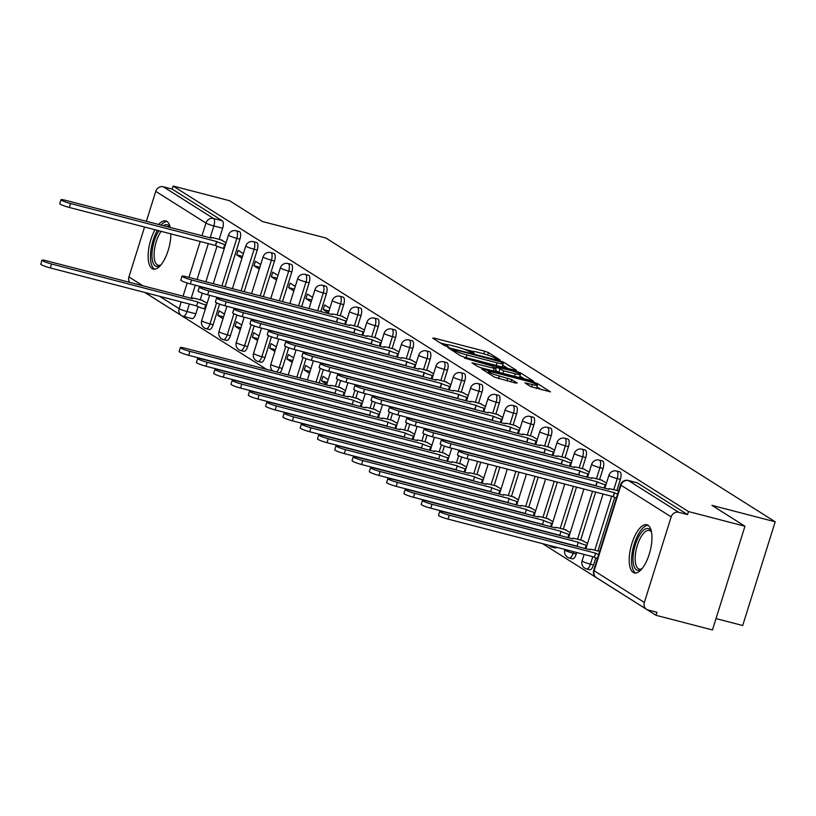 <?xml version="1.0" encoding="UTF-8"?>
<svg xmlns="http://www.w3.org/2000/svg" width="816" height="816" viewBox="0 0 816 816"><rect width="100%" height="100%" fill="white"/><g stroke="black" fill="none" stroke-linecap="round" stroke-linejoin="round"><path stroke-width="1.22" d="M498.811 359.876L500.004 359.897L488.437 352.594L484.571 351.186L434.438 338.171L432.735 338.14L444.302 345.433L448.341 346.596L446.699 345.505A10.016 1.153 17.4 0 1 446.046 344.821A10.016 1.153 17.4 0 1 452.135 345.617L456.307 346.698A10.016 1.153 17.4 0 1 468.7 351.217L472.913 353.144L474.239 353.318L472.607 352.226A10.016 1.153 17.4 0 1 471.954 351.543A10.016 1.153 17.4 0 1 478.033 352.339L482.215 353.43A10.016 1.153 17.4 0 1 494.608 357.938L498.811 359.876M170.289 227.531A24.888 9.823 -75.4 0 0 166.913 221.411A24.888 9.823 -75.4 0 0 165.77 220.922A24.888 9.823 -75.4 0 0 158.6 224.492M155.009 229.714A24.888 9.823 -75.4 0 0 152.123 268.597A24.888 9.823 -75.4 0 0 153.265 269.096A24.888 9.823 -75.4 0 0 164.914 258.611A24.888 9.823 -75.4 0 0 170.891 233.835M647.975 525.229A24.888 9.823 -75.4 0 0 646.833 524.739A24.888 9.823 -75.4 0 0 631.492 544.853A24.888 9.823 -75.4 0 0 633.185 572.414A24.888 9.823 -75.4 0 0 634.328 572.914A24.888 9.823 -75.4 0 0 649.669 552.789A24.888 9.823 -75.4 0 0 647.975 525.229M530.655 386.56L550.494 391.874L537.458 383.551L533.582 382.143L481.552 368.873L494.588 377.196L515.457 383.02L517.15 383.051L511.652 379.583L499.361 375.992A8.374 0.959 17.4 0 1 488.458 371.647A8.374 0.959 17.4 0 1 493.537 372.31L526.544 380.878A8.374 0.959 17.4 0 1 537.448 385.223A8.374 0.959 17.4 0 1 532.358 384.56L524.963 382.877L530.655 386.56M173.063 186.048L229.531 200.705L262.558 221.564L325.839 237.997L775.2 521.791L711.919 505.359L744.957 526.228L688.49 511.561L173.063 186.048L172.115 189.067L163.312 186.782L213.527 218.494A6.385 2.519 104.6 0 1 213.853 225.95L210.11 237.864M514.763 370.25L516.457 370.291L503.615 362.182L499.749 360.774L447.709 347.504L460.754 355.827L464.63 357.235L514.763 370.25M520.537 372.871L533.582 381.184L481.542 367.924L477.676 366.517L471.974 362.834L494.21 368.363L496.108 368.608L492.262 366.088L464.365 358.051L516.661 371.453L520.537 372.871L520.139 374.136M744.957 526.228L712.45 629.952L655.982 615.295L542.518 543.64M144.809 292.465L266.618 369.393M283.142 379.828L283.907 380.317M300.441 390.752L301.196 391.231M317.73 401.676L318.495 402.155M335.019 412.59L335.784 413.08M352.308 423.514L353.073 423.994M369.607 434.438L370.372 434.918M386.896 445.352L387.661 445.842M404.185 456.277L404.95 456.756M421.474 467.201L422.239 467.68M438.773 478.115L439.538 478.604M456.062 489.039L456.827 489.518M473.351 499.963L474.116 500.443M490.651 510.877L491.405 511.357M507.94 521.801L508.705 522.281M525.229 532.726L525.994 533.205M716.009 618.589L742.693 625.515L775.2 521.791M688.49 511.561L687.541 514.59L678.739 512.305A6.385 5.814 122.3 0 0 671.17 516.885L644.354 602.463A6.385 5.814 122.3 0 0 646.619 609.338A6.385 5.814 122.3 0 0 648.128 609.991L656.931 612.275L655.982 615.295M172.115 189.067L222.329 220.779A6.385 2.519 104.6 0 1 222.646 228.235L219.167 239.333M217.015 246.208L205.867 281.785M202.297 293.158L200.216 299.819M198.064 306.694L195.83 313.813L187.027 311.528A6.385 2.519 104.6 0 1 183.212 316.312A6.385 2.519 104.6 0 1 182.917 316.18A6.385 5.814 122.3 0 1 181.407 315.527A6.385 6.385 0 0 0 183.212 316.312L192.005 318.597A6.385 2.519 -75.4 0 0 195.83 313.813M129.693 282.397A6.385 5.814 -57.7 0 1 128.928 276.95L144.575 227.001M146.36 221.32L155.744 191.362A6.385 5.814 -57.7 0 1 163.312 186.782M243.392 253.654L238.16 250.339L236.732 254.878L242.536 256.387M224.441 314.129L219.198 310.825L217.78 315.364L223.574 316.873M260.681 264.568L255.449 261.263L254.031 265.802L259.825 267.301M241.73 325.054L236.497 321.749L235.069 326.288L240.873 327.787M277.97 275.492L272.738 272.187L271.32 276.726L277.114 278.225M259.019 335.978L253.786 332.673L252.368 337.202L258.162 338.711M295.27 286.406L290.027 283.101L288.609 287.64L294.413 289.15M276.308 346.892L271.075 343.587L269.657 348.126L275.451 349.636M312.559 297.33L307.326 294.025L305.898 298.564L311.702 300.064M293.607 357.816L288.364 354.511L286.946 359.05L292.75 360.55M329.848 308.254L324.615 304.949L323.197 309.478L328.991 310.988M310.896 368.74L305.663 365.435L304.235 369.964L310.039 371.474M347.137 319.168L341.802 316.19M328.185 379.654L322.952 376.349L321.535 380.888L327.328 382.398M364.436 330.092L359.101 327.114M345.474 390.578L340.139 387.59M381.725 341.017L376.39 338.028M362.773 401.503L357.439 398.514M399.014 351.931L393.679 348.952M380.062 412.417L374.728 409.438M416.303 362.855L410.968 359.866M397.351 423.341L392.017 420.352M433.602 373.779L428.267 370.79M414.64 434.265L409.306 431.276M450.891 384.693L445.556 381.715M431.939 445.179L426.605 442.201M468.18 395.617L462.845 392.629M449.228 456.103L443.894 453.115M485.479 406.541L480.145 403.553M466.517 467.027L461.183 464.039M502.768 417.455L497.434 414.477M483.817 477.941L478.472 474.963M520.057 428.38L514.723 425.391M501.106 488.866L495.771 485.877M537.346 439.304L532.012 436.315M518.395 499.78L513.06 496.801M554.645 450.218L549.311 447.239M535.684 510.704L530.349 507.725M571.934 461.142L566.6 458.153M552.983 521.628L547.648 518.639M589.223 472.066L583.889 469.078M570.272 532.542L564.937 529.564M606.512 482.98L601.178 480.002M587.561 543.466L582.226 540.478M620.354 479.4L617.233 478.594A6.385 2.519 104.6 0 0 616.621 471.016L619.742 471.832A6.385 2.519 -75.4 0 1 620.354 479.4L616.876 490.508M614.723 497.383L597.924 550.994M595.772 557.858L593.538 564.988L590.417 564.182A6.385 2.519 104.6 0 1 586.592 568.956A6.385 2.519 104.6 0 1 586.296 568.834M603.065 468.486L599.944 467.67A6.385 2.519 104.6 0 0 599.332 460.102L602.453 460.907A6.385 2.519 -75.4 0 1 603.065 468.486L599.587 479.584M595.68 492.038L580.635 540.07M576.728 552.524L576.239 554.074L573.118 553.258A6.385 2.519 104.6 0 1 569.303 558.032A6.385 2.519 104.6 0 1 569.007 557.909M585.776 457.562L582.655 456.756A6.385 2.519 104.6 0 0 582.032 449.177L585.154 449.983A6.385 2.519 -75.4 0 1 585.776 457.562L582.298 468.659M576.524 487.06L563.336 529.145M568.477 446.648L565.355 445.832A6.385 2.519 104.6 0 0 564.743 438.253L567.865 439.069A6.385 2.519 -75.4 0 1 568.477 446.648L564.998 457.745M557.369 482.093L546.047 518.231M551.188 435.724L548.066 434.908A6.385 2.519 104.6 0 0 547.454 427.339L550.576 428.145A6.385 2.519 -75.4 0 1 551.188 435.724L547.709 446.821M538.213 477.115L528.758 507.307M533.899 424.799L530.777 423.994A6.385 2.519 104.6 0 0 530.165 416.415L533.287 417.221A6.385 2.519 -75.4 0 1 533.899 424.799L530.42 435.897M519.058 472.148L511.469 496.383M516.61 413.885L513.488 413.069A6.385 2.519 104.6 0 0 512.866 405.491L515.987 406.307A6.385 2.519 -75.4 0 1 516.61 413.885L513.131 424.983M499.902 467.17L494.17 485.469M499.31 402.961L496.189 402.145A6.385 2.519 104.6 0 0 495.577 394.577L498.698 395.383A6.385 2.519 -75.4 0 1 499.31 402.961L495.832 414.059M480.746 462.203L476.881 474.545M482.021 392.037L478.9 391.231A6.385 2.519 104.6 0 0 478.288 383.653L481.409 384.458A6.385 2.519 -75.4 0 1 482.021 392.037L478.543 403.135M461.672 456.97L459.592 463.621M464.732 381.123L461.611 380.307A6.385 2.519 104.6 0 0 460.999 372.728L464.12 373.544A6.385 2.519 -75.4 0 1 464.732 381.123L461.254 392.221M444.383 446.056L442.292 452.707M447.443 370.199L444.312 369.393A6.385 2.519 104.6 0 0 443.7 361.814L446.821 362.62A6.385 2.519 -75.4 0 1 447.443 370.199L443.955 381.296M427.094 435.132L425.003 441.782M430.144 359.275L427.023 358.469A6.385 2.519 104.6 0 0 426.411 350.89L429.532 351.706A6.385 2.519 -75.4 0 1 430.144 359.275L426.666 370.372M409.795 424.208L407.714 430.858M412.855 348.361L409.734 347.545A6.385 2.519 104.6 0 0 409.122 339.966L412.243 340.782A6.385 2.519 -75.4 0 1 412.855 348.361L409.377 359.458M392.506 413.294L390.425 419.944M395.566 337.436L392.445 336.631A6.385 2.519 104.6 0 0 391.833 329.052L394.954 329.858A6.385 2.519 -75.4 0 1 395.566 337.436L392.088 348.534M375.217 402.37L373.126 409.02M378.267 326.512L375.146 325.706A6.385 2.519 104.6 0 0 374.534 318.128L377.655 318.944A6.385 2.519 -75.4 0 1 378.267 326.512L374.789 337.62M357.918 391.445L355.837 398.096M360.978 315.598L357.857 314.782A6.385 2.519 104.6 0 0 357.245 307.214L360.366 308.02A6.385 2.519 -75.4 0 1 360.978 315.598L357.5 326.696M340.629 380.531L338.548 387.182M343.689 304.674L340.568 303.868A6.385 2.519 104.6 0 0 339.956 296.29L343.077 297.095A6.385 2.519 -75.4 0 1 343.689 304.674L340.211 315.772M323.34 369.607L319.138 383.03M326.4 293.75L323.279 292.944A6.385 2.519 104.6 0 0 322.657 285.365L325.778 286.181A6.385 2.519 -75.4 0 1 326.4 293.75L320.8 311.62M306.051 358.683L299.982 378.053M309.101 282.836L305.98 282.02A6.385 2.519 104.6 0 0 305.368 274.451L308.489 275.257A6.385 2.519 -75.4 0 1 309.101 282.836L301.645 306.653M288.752 347.769L282.285 368.424L279.164 367.608A6.385 2.519 104.6 0 1 276.634 371.994M291.812 271.912L288.691 271.106A6.385 2.519 104.6 0 0 288.079 263.527L291.2 264.333A6.385 2.519 -75.4 0 1 291.812 271.912L282.489 301.675M271.463 336.845L264.996 357.5L261.875 356.684A6.385 2.519 104.6 0 1 258.05 361.468A6.385 2.519 104.6 0 1 257.754 361.335M274.523 260.987L271.402 260.182A6.385 2.519 104.6 0 0 270.79 252.603L273.911 253.419A6.385 2.519 -75.4 0 1 274.523 260.987L263.333 296.708M254.174 325.921L247.697 346.576L244.576 345.77A6.385 2.519 104.6 0 1 240.761 350.543A6.385 2.519 104.6 0 1 240.465 350.421M257.234 250.073L254.113 249.257A6.385 2.519 104.6 0 0 253.49 241.689L256.612 242.495A6.385 2.519 -75.4 0 1 257.234 250.073L244.178 291.73M236.885 315.007L230.408 335.662L227.287 334.846A6.385 2.519 104.6 0 1 223.472 339.619A6.385 2.519 104.6 0 1 223.176 339.497M239.935 239.149L236.813 238.343A6.385 2.519 104.6 0 0 236.201 230.765L239.323 231.571A6.385 2.519 -75.4 0 1 239.935 239.149L225.022 286.753M219.586 304.082L213.119 324.737L209.998 323.921A6.385 2.519 104.6 0 1 206.173 328.705A6.385 2.519 104.6 0 1 205.887 328.573M226.103 242.729L220.769 239.741M207.142 303.215L201.807 300.227M217.78 315.364L223.013 318.668M235.069 326.288L240.302 329.593M252.368 337.202L257.601 340.507M269.657 348.126L274.89 351.431M286.946 359.05L292.179 362.355M304.235 369.964L309.468 373.269M321.535 380.888L326.767 384.193M589.417 569.639A6.385 2.519 -75.4 0 0 589.713 569.762A6.385 2.519 -75.4 0 0 593.538 564.988M572.128 558.715A6.385 2.519 -75.4 0 0 572.424 558.848A6.385 2.519 -75.4 0 0 576.239 554.074M554.839 547.801A6.385 2.519 -75.4 0 0 555.135 547.924A6.385 2.519 -75.4 0 0 556.675 547.312M279.755 372.8A6.385 2.519 -75.4 0 0 282.285 368.424M260.875 362.151A6.385 2.519 -75.4 0 0 261.171 362.273A6.385 2.519 -75.4 0 0 264.996 357.5M243.586 351.227A6.385 2.519 -75.4 0 0 243.882 351.349A6.385 2.519 -75.4 0 0 247.697 346.576M226.297 340.303A6.385 2.519 -75.4 0 0 226.593 340.435A6.385 2.519 -75.4 0 0 230.408 335.662M209.008 329.389A6.385 2.519 -75.4 0 0 209.294 329.511A6.385 2.519 -75.4 0 0 213.119 324.737M687.541 514.59L637.327 482.878A6.385 2.519 -75.4 0 0 637.031 482.746A6.385 2.519 -75.4 0 0 636.715 482.715M236.732 254.878L241.964 258.182M254.031 265.802L259.264 269.107M271.32 276.726L276.553 280.031M288.609 287.64L293.842 290.945M305.898 298.564L311.141 301.869M323.197 309.478L328.43 312.793M472.607 351.349L463.988 349.115M446.699 344.627L440.436 343.006M507.807 368.444L502.646 365.191L503.615 362.182M500.922 361.927L454.196 349.513L452.87 349.34L454.583 350.482A10.016 1.153 17.4 0 0 466.987 355.001L497.066 362.804A10.016 1.153 17.4 0 0 503.146 363.61A10.016 1.153 17.4 0 0 502.493 362.926L500.922 361.927M501.544 366.823A10.016 1.153 17.4 0 0 502.197 366.629L503.146 363.61M519.894 376.084L524.729 379.134M515.304 373.83A8.374 0.959 17.4 0 0 520.384 374.503A8.374 0.959 17.4 0 0 509.48 370.158L495.955 366.894L503.676 370.821L515.304 373.83L514.478 376.472M519.109 377.675A8.374 0.959 17.4 0 0 519.445 377.522L520.384 374.503M498.821 372.412L495.557 370.352M536.173 388.396A8.374 0.959 17.4 0 0 536.5 388.243L537.448 385.223M541.64 389.813L536.938 386.845M205.316 309.06L204.541 308.856A6.385 0.734 -162.6 0 1 196.656 305.99L197.88 302.053A6.385 0.734 17.4 0 0 205.775 304.929L206.54 305.123M202.847 300.502L195.911 298.697A6.385 0.734 17.4 0 0 192.035 298.187A6.385 0.734 17.4 0 0 192.454 298.625L46.481 260.794A7.334 0.847 17.4 0 0 42.034 260.212A7.334 0.847 17.4 0 0 51.581 264.017L197.717 301.951M196.483 305.878L50.347 267.944A7.334 0.847 -162.6 0 1 40.8 264.139L42.034 260.212M221.799 240.016L214.863 238.211A6.385 0.734 17.4 0 0 210.997 237.701A6.385 0.734 17.4 0 0 211.405 238.139L65.443 200.308A7.334 0.847 17.4 0 0 60.986 199.726A7.334 0.847 17.4 0 0 70.543 203.531L216.842 241.567A6.385 0.734 17.4 0 0 224.737 244.443L223.502 248.37A6.385 0.734 -162.6 0 1 215.608 245.504L69.309 207.458A7.334 0.847 -162.6 0 1 59.752 203.653L60.986 199.726M224.267 248.574L223.502 248.37M225.502 244.647L224.737 244.443M216.668 241.465L215.444 245.402M160.864 265.006A21.532 8.497 104.6 0 1 160.426 265.333A21.532 8.497 104.6 0 1 151.99 257.091A21.532 8.497 104.6 0 1 158.508 231.295A21.532 8.497 104.6 0 1 158.865 230.714M163.333 225.716A21.532 8.497 104.6 0 1 170.105 227.48M169.483 227.317A19.941 7.864 -75.4 0 0 168.218 226.664A19.941 7.864 -75.4 0 0 166.78 226.613M161.099 231.285A19.941 7.864 -75.4 0 0 160.171 232.723A19.941 7.864 -75.4 0 0 154.153 252.776A19.941 7.864 -75.4 0 0 158.192 265.261A19.941 7.864 -75.4 0 0 161.017 264.823M157.355 230.316A24.725 9.751 -75.4 0 0 154.724 269.198M167.086 221.534A24.725 9.751 -75.4 0 0 160.976 225.114M641.927 568.823A21.532 8.497 104.6 0 1 641.498 569.15A21.532 8.497 104.6 0 1 633.053 560.908A21.532 8.497 104.6 0 1 639.571 535.112A21.532 8.497 104.6 0 1 651.27 531.502A21.532 8.497 104.6 0 1 651.484 532.012M651.525 532.236A19.941 7.864 -75.4 0 0 649.281 530.482A19.941 7.864 -75.4 0 0 641.233 536.54A19.941 7.864 -75.4 0 0 635.225 556.594A19.941 7.864 -75.4 0 0 639.254 569.078A19.941 7.864 -75.4 0 0 642.08 568.64M648.159 525.351A24.725 9.751 -75.4 0 0 639.081 532.991A24.725 9.751 -75.4 0 0 631.706 556.798A24.725 9.751 -75.4 0 0 635.786 573.016M335.794 393.781A6.385 0.734 -162.6 0 1 334.988 393.353L336.223 389.416A6.385 0.734 17.4 0 0 344.107 392.292L344.882 392.496M341.18 387.865L334.244 386.06A6.385 0.734 17.4 0 0 330.378 385.55A6.385 0.734 17.4 0 0 330.786 385.988L184.814 348.157A7.334 0.847 17.4 0 0 180.367 347.575A7.334 0.847 17.4 0 0 189.914 351.38L336.049 389.314M334.825 393.251L188.69 355.307A7.334 0.847 -162.6 0 1 179.132 351.502L180.367 347.575M353.083 404.705A6.385 0.734 -162.6 0 1 352.277 404.277L353.512 400.34A6.385 0.734 17.4 0 0 361.406 403.216L362.171 403.41M358.469 398.779L351.533 396.984A6.385 0.734 17.4 0 0 347.667 396.474A6.385 0.734 17.4 0 0 348.075 396.913L202.113 359.081A7.334 0.847 17.4 0 0 197.656 358.499A7.334 0.847 17.4 0 0 207.213 362.304L353.348 400.238M352.114 404.165L205.979 366.231A7.334 0.847 -162.6 0 1 196.421 362.426L197.656 358.499M370.372 415.619A6.385 0.734 -162.6 0 1 369.566 415.191L370.801 411.264A6.385 0.734 17.4 0 0 378.695 414.13L379.46 414.334M375.758 409.703L368.832 407.908A6.385 0.734 17.4 0 0 364.956 407.398A6.385 0.734 17.4 0 0 365.374 407.827L219.402 369.995A7.334 0.847 17.4 0 0 214.945 369.413A7.334 0.847 17.4 0 0 224.502 373.218L370.637 411.152M369.403 415.089L223.268 377.155A7.334 0.847 -162.6 0 1 213.721 373.351L214.945 369.413M387.671 426.544A6.385 0.734 -162.6 0 1 386.866 426.115L388.09 422.178A6.385 0.734 17.4 0 0 395.984 425.054L396.749 425.258M393.057 420.628L386.121 418.822A6.385 0.734 17.4 0 0 382.245 418.312A6.385 0.734 17.4 0 0 382.663 418.751L236.691 380.919A7.334 0.847 17.4 0 0 232.244 380.338A7.334 0.847 17.4 0 0 241.791 384.142L387.926 422.076M386.692 426.013L240.557 388.069A7.334 0.847 -162.6 0 1 231.01 384.265L232.244 380.338M404.96 437.468A6.385 0.734 -162.6 0 1 404.155 437.029L405.389 433.102A6.385 0.734 17.4 0 0 413.273 435.979L414.049 436.172M410.346 431.542L403.41 429.746A6.385 0.734 17.4 0 0 399.544 429.236A6.385 0.734 17.4 0 0 399.952 429.675L253.99 391.843A7.334 0.847 17.4 0 0 249.533 391.262A7.334 0.847 17.4 0 0 259.08 395.056L405.215 433M403.991 436.927L257.856 398.993A7.334 0.847 -162.6 0 1 248.299 395.189L249.533 391.262M422.249 448.382A6.385 0.734 -162.6 0 1 421.444 447.953L422.678 444.026A6.385 0.734 17.4 0 0 430.573 446.893L431.338 447.097M427.635 442.466L420.699 440.671A6.385 0.734 17.4 0 0 416.833 440.161A6.385 0.734 17.4 0 0 417.241 440.589L271.279 402.757A7.334 0.847 17.4 0 0 266.822 402.176A7.334 0.847 17.4 0 0 276.379 405.98L422.515 443.914M421.28 447.851L275.145 409.918A7.334 0.847 -162.6 0 1 265.588 406.113L266.822 402.176M439.538 459.306A6.385 0.734 -162.6 0 1 438.733 458.878L439.967 454.94A6.385 0.734 17.4 0 0 447.862 457.817L448.627 458.021M444.924 453.39L437.998 451.585A6.385 0.734 17.4 0 0 434.122 451.075A6.385 0.734 17.4 0 0 434.54 451.513L288.568 413.681A7.334 0.847 17.4 0 0 284.121 413.1A7.334 0.847 17.4 0 0 293.668 416.905L439.804 454.838M438.569 458.765L292.434 420.832A7.334 0.847 -162.6 0 1 282.887 417.027L284.121 413.1M456.838 470.23A6.385 0.734 -162.6 0 1 456.032 469.792L457.256 465.865A6.385 0.734 17.4 0 0 465.151 468.741L465.916 468.935M462.223 464.304L455.287 462.509A6.385 0.734 17.4 0 0 451.411 461.999A6.385 0.734 17.4 0 0 451.829 462.437L305.857 424.606A7.334 0.847 17.4 0 0 301.41 424.014A7.334 0.847 17.4 0 0 310.957 427.819L457.093 465.763M455.858 469.69L309.723 431.756A7.334 0.847 -162.6 0 1 300.176 427.951L301.41 424.014M474.127 481.144A6.385 0.734 -162.6 0 1 473.321 480.716L474.555 476.789A6.385 0.734 17.4 0 0 482.44 479.655L483.215 479.859M479.512 475.228L472.576 473.433A6.385 0.734 17.4 0 0 468.71 472.923A6.385 0.734 17.4 0 0 469.118 473.351L323.156 435.52A7.334 0.847 17.4 0 0 318.699 434.938A7.334 0.847 17.4 0 0 328.246 438.743L474.382 476.677M473.158 480.614L327.022 442.68A7.334 0.847 -162.6 0 1 317.465 438.875L318.699 434.938M491.416 492.068A6.385 0.734 -162.6 0 1 490.61 491.64L491.844 487.703A6.385 0.734 17.4 0 0 499.739 490.579L500.504 490.783M496.801 486.152L489.875 484.347A6.385 0.734 17.4 0 0 485.999 483.837A6.385 0.734 17.4 0 0 486.418 484.276L340.445 446.444A7.334 0.847 17.4 0 0 335.988 445.862A7.334 0.847 17.4 0 0 345.545 449.667L491.681 487.601M490.447 491.528L344.311 453.594A7.334 0.847 -162.6 0 1 334.764 449.789L335.988 445.862M508.715 502.993A6.385 0.734 -162.6 0 1 507.899 502.554L509.133 498.627A6.385 0.734 17.4 0 0 517.028 501.503L517.793 501.697M514.1 497.066L507.164 495.271A6.385 0.734 17.4 0 0 503.288 494.761A6.385 0.734 17.4 0 0 503.707 495.2L357.734 457.368A7.334 0.847 17.4 0 0 353.287 456.776A7.334 0.847 17.4 0 0 362.834 460.581L508.97 498.525M507.736 502.452L361.6 464.518A7.334 0.847 -162.6 0 1 352.053 460.714L353.287 456.776M526.004 513.907A6.385 0.734 -162.6 0 1 525.198 513.478L526.432 509.551A6.385 0.734 17.4 0 0 534.317 512.417L535.082 512.621M531.389 507.991L524.453 506.185A6.385 0.734 17.4 0 0 520.577 505.685A6.385 0.734 17.4 0 0 520.996 506.114L375.023 468.282A7.334 0.847 17.4 0 0 370.576 467.701A7.334 0.847 17.4 0 0 380.123 471.505L526.259 509.439M525.025 513.376L378.889 475.432A7.334 0.847 -162.6 0 1 369.342 471.628L370.576 467.701M543.293 524.831A6.385 0.734 -162.6 0 1 542.487 524.402L543.721 520.465A6.385 0.734 17.4 0 0 551.616 523.342L552.381 523.535M548.678 518.915L541.742 517.109A6.385 0.734 17.4 0 0 537.877 516.599A6.385 0.734 17.4 0 0 538.285 517.038L392.323 479.206A7.334 0.847 17.4 0 0 387.865 478.625A7.334 0.847 17.4 0 0 397.423 482.429L543.548 520.363M542.324 524.29L396.188 486.356A7.334 0.847 -162.6 0 1 386.631 482.552L387.865 478.625M560.582 535.755A6.385 0.734 -162.6 0 1 559.776 535.316L561.01 531.389A6.385 0.734 17.4 0 0 568.905 534.266L569.67 534.46M565.967 529.829L559.042 528.034A6.385 0.734 17.4 0 0 555.166 527.524A6.385 0.734 17.4 0 0 555.584 527.962L409.612 490.13A7.334 0.847 17.4 0 0 405.154 489.539A7.334 0.847 17.4 0 0 414.712 493.343L560.847 531.287M559.613 535.214L413.477 497.281A7.334 0.847 -162.6 0 1 403.93 493.476L405.154 489.539M342.842 316.455L335.906 314.66A6.385 0.734 17.4 0 0 332.041 314.15A6.385 0.734 17.4 0 0 332.449 314.588L186.487 276.757A7.334 0.847 17.4 0 0 182.029 276.165A7.334 0.847 17.4 0 0 191.576 279.97L337.885 318.016A6.385 0.734 17.4 0 0 345.77 320.892L344.719 324.258M337.457 322.381A6.385 0.734 -162.6 0 1 336.651 321.943L190.352 283.907A7.334 0.847 -162.6 0 1 180.795 280.102L182.029 276.165M346.545 321.086L345.77 320.892M337.712 317.914L336.488 321.841M360.131 327.379L353.195 325.574A6.385 0.734 17.4 0 0 349.33 325.074A6.385 0.734 17.4 0 0 349.738 325.502L203.776 287.671A7.334 0.847 17.4 0 0 199.318 287.089A7.334 0.847 17.4 0 0 208.876 290.894L355.174 328.94A6.385 0.734 17.4 0 0 363.069 331.806L362.008 335.182M354.746 333.295A6.385 0.734 -162.6 0 1 353.94 332.867L207.641 294.821A7.334 0.847 -162.6 0 1 198.084 291.016L199.318 287.089M363.834 332.01L363.069 331.806M355.011 328.828L353.777 332.765M377.42 338.303L370.495 336.498A6.385 0.734 17.4 0 0 366.619 335.988A6.385 0.734 17.4 0 0 367.037 336.427L221.065 298.595A7.334 0.847 17.4 0 0 216.607 298.013A7.334 0.847 17.4 0 0 226.165 301.818L372.463 339.854A6.385 0.734 17.4 0 0 380.358 342.73L379.297 346.106M372.035 344.219A6.385 0.734 -162.6 0 1 371.229 343.791L224.93 305.745A7.334 0.847 -162.6 0 1 215.383 301.94L216.607 298.013M381.123 342.924L380.358 342.73M372.3 339.752L371.066 343.679M394.72 349.217L387.784 347.422A6.385 0.734 17.4 0 0 383.908 346.912A6.385 0.734 17.4 0 0 384.326 347.351L238.354 309.519A7.334 0.847 17.4 0 0 233.906 308.927A7.334 0.847 17.4 0 0 243.454 312.732L389.752 350.778A6.385 0.734 17.4 0 0 397.647 353.654L396.596 357.02M389.334 355.144A6.385 0.734 -162.6 0 1 388.528 354.705L242.219 316.669A7.334 0.847 -162.6 0 1 232.672 312.865L233.906 308.927M398.412 353.848L397.647 353.654M389.589 350.676L388.355 354.603M412.009 360.142L405.073 358.336A6.385 0.734 17.4 0 0 401.207 357.836A6.385 0.734 17.4 0 0 401.615 358.265L255.653 320.433A7.334 0.847 17.4 0 0 251.195 319.852A7.334 0.847 17.4 0 0 260.743 323.656L407.051 361.692A6.385 0.734 17.4 0 0 414.936 364.568L413.885 367.945M406.623 366.058A6.385 0.734 -162.6 0 1 405.817 365.629L259.519 327.583A7.334 0.847 -162.6 0 1 249.961 323.779L251.195 319.852M415.711 364.772L414.936 364.568M406.878 361.59L405.654 365.527M429.298 371.056L422.372 369.26A6.385 0.734 17.4 0 0 418.496 368.75A6.385 0.734 17.4 0 0 418.904 369.189L272.942 331.357A7.334 0.847 17.4 0 0 268.484 330.776A7.334 0.847 17.4 0 0 278.042 334.58L424.34 372.616A6.385 0.734 17.4 0 0 432.235 375.493L431.174 378.869M423.912 376.982A6.385 0.734 -162.6 0 1 423.106 376.553L276.808 338.507A7.334 0.847 -162.6 0 1 267.26 334.703L268.484 330.776M433 375.686L432.235 375.493M424.177 372.514L422.943 376.441M446.587 381.98L439.661 380.185A6.385 0.734 17.4 0 0 435.785 379.675A6.385 0.734 17.4 0 0 436.203 380.113L290.231 342.281A7.334 0.847 17.4 0 0 285.784 341.69A7.334 0.847 17.4 0 0 295.331 345.494L441.629 383.54A6.385 0.734 17.4 0 0 449.524 386.407L448.463 389.783M441.211 387.906A6.385 0.734 -162.6 0 1 440.395 387.467L294.097 349.432A7.334 0.847 -162.6 0 1 284.549 345.627L285.784 341.69M450.289 386.611L449.524 386.407M441.466 383.438L440.232 387.365M463.886 392.904L456.95 391.099A6.385 0.734 17.4 0 0 453.074 390.599A6.385 0.734 17.4 0 0 453.492 391.027L307.52 353.195A7.334 0.847 17.4 0 0 303.073 352.614A7.334 0.847 17.4 0 0 312.62 356.419L458.929 394.454A6.385 0.734 17.4 0 0 466.813 397.331L465.763 400.707M458.5 398.82A6.385 0.734 -162.6 0 1 457.694 398.392L311.386 360.346A7.334 0.847 -162.6 0 1 301.838 356.541L303.073 352.614M467.578 397.535L466.813 397.331M458.755 394.352L457.521 398.29M481.175 403.818L474.239 402.023A6.385 0.734 17.4 0 0 470.373 401.513A6.385 0.734 17.4 0 0 470.781 401.951L324.819 364.12A7.334 0.847 17.4 0 0 320.362 363.538A7.334 0.847 17.4 0 0 329.919 367.343L476.218 405.379A6.385 0.734 17.4 0 0 484.112 408.255L483.052 411.631M475.789 409.744A6.385 0.734 -162.6 0 1 474.983 409.316L328.685 371.27A7.334 0.847 -162.6 0 1 319.127 367.465L320.362 363.538M484.877 408.449L484.112 408.255M476.044 405.277L474.82 409.204M498.464 414.742L491.538 412.947A6.385 0.734 17.4 0 0 487.662 412.437A6.385 0.734 17.4 0 0 488.08 412.865L342.108 375.044A7.334 0.847 17.4 0 0 337.651 374.452A7.334 0.847 17.4 0 0 347.208 378.257L493.507 416.303A6.385 0.734 17.4 0 0 501.401 419.169L500.341 422.545M493.078 420.658A6.385 0.734 -162.6 0 1 492.272 420.23L345.974 382.194A7.334 0.847 -162.6 0 1 336.427 378.389L337.651 374.452M502.166 419.373L501.401 419.169M493.343 416.191L492.109 420.128M515.763 425.666L508.827 423.861A6.385 0.734 17.4 0 0 504.951 423.351A6.385 0.734 17.4 0 0 505.369 423.79L359.397 385.958A7.334 0.847 17.4 0 0 354.95 385.376A7.334 0.847 17.4 0 0 364.497 389.181L510.796 427.217A6.385 0.734 17.4 0 0 518.69 430.093L517.63 433.469M510.377 431.582A6.385 0.734 -162.6 0 1 509.572 431.154L363.263 393.108A7.334 0.847 -162.6 0 1 353.716 389.303L354.95 385.376M519.455 430.297L518.69 430.093M510.632 427.115L509.398 431.052M533.052 436.58L526.116 434.785A6.385 0.734 17.4 0 0 522.25 434.275A6.385 0.734 17.4 0 0 522.658 434.714L376.686 396.882A7.334 0.847 17.4 0 0 372.239 396.301A7.334 0.847 17.4 0 0 381.786 400.105L528.095 438.141A6.385 0.734 17.4 0 0 535.979 441.017L534.929 444.394M527.666 442.507A6.385 0.734 -162.6 0 1 526.861 442.068L380.562 404.032A7.334 0.847 -162.6 0 1 371.005 400.228L372.239 396.301M536.755 441.211L535.979 441.017M527.921 438.039L526.687 441.966M550.341 447.505L543.405 445.709A6.385 0.734 17.4 0 0 539.539 445.199A6.385 0.734 17.4 0 0 539.947 445.628L393.985 407.796A7.334 0.847 17.4 0 0 389.528 407.215A7.334 0.847 17.4 0 0 399.085 411.019L545.384 449.065A6.385 0.734 17.4 0 0 553.279 451.931L552.218 455.308M544.955 453.421A6.385 0.734 -162.6 0 1 544.15 452.992L397.851 414.956A7.334 0.847 -162.6 0 1 388.294 411.152L389.528 407.215M554.044 452.135L553.279 451.931M545.221 448.953L543.986 452.89M567.63 458.429L560.704 456.623A6.385 0.734 17.4 0 0 556.828 456.113A6.385 0.734 17.4 0 0 557.246 456.552L411.274 418.72A7.334 0.847 17.4 0 0 406.817 418.139A7.334 0.847 17.4 0 0 416.374 421.943L562.673 459.979A6.385 0.734 17.4 0 0 570.568 462.856L569.507 466.232M562.244 464.345A6.385 0.734 -162.6 0 1 561.439 463.916L415.14 425.87A7.334 0.847 -162.6 0 1 405.593 422.066L406.817 418.139M571.333 463.06L570.568 462.856M562.51 459.877L561.275 463.804M584.929 469.343L577.993 467.548A6.385 0.734 17.4 0 0 574.117 467.038A6.385 0.734 17.4 0 0 574.535 467.476L428.563 429.644A7.334 0.847 17.4 0 0 424.116 429.053A7.334 0.847 17.4 0 0 433.663 432.857L579.962 470.903A6.385 0.734 17.4 0 0 587.857 473.78L586.796 477.156M579.544 475.269A6.385 0.734 -162.6 0 1 578.738 474.83L432.429 436.795A7.334 0.847 -162.6 0 1 422.882 432.99L424.116 429.053M588.622 473.974L587.857 473.78M579.799 470.801L578.564 474.728M577.881 546.669A6.385 0.734 -162.6 0 1 577.075 546.241L578.299 542.314A6.385 0.734 17.4 0 0 586.194 545.18L586.959 545.384M583.267 540.753L576.331 538.948A6.385 0.734 17.4 0 0 572.455 538.448A6.385 0.734 17.4 0 0 572.873 538.876L426.901 501.044A7.334 0.847 17.4 0 0 422.453 500.463A7.334 0.847 17.4 0 0 432.001 504.268L578.136 542.201M576.902 546.139L430.766 508.195A7.334 0.847 -162.6 0 1 421.219 504.39L422.453 500.463M602.218 480.267L595.282 478.472A6.385 0.734 17.4 0 0 591.416 477.962A6.385 0.734 17.4 0 0 591.824 478.39L445.852 440.558A7.334 0.847 17.4 0 0 441.405 439.977A7.334 0.847 17.4 0 0 450.952 443.782L597.261 481.828A6.385 0.734 17.4 0 0 605.146 484.694L604.095 488.07M596.833 486.183A6.385 0.734 -162.6 0 1 596.027 485.755L449.728 447.719A7.334 0.847 -162.6 0 1 440.171 443.914L441.405 439.977M605.921 484.898L605.146 484.694M597.088 481.715L595.864 485.653M597.424 558.521A6.385 0.734 -162.6 0 1 594.364 557.165L595.598 553.228A6.385 0.734 17.4 0 0 598.658 554.584M599.638 551.432L593.62 549.872A6.385 0.734 17.4 0 0 589.754 549.362A6.385 0.734 17.4 0 0 590.162 549.8L444.19 511.969A7.334 0.847 17.4 0 0 439.742 511.387A7.334 0.847 17.4 0 0 449.29 515.192L595.425 553.126M594.201 557.053L448.066 519.119A7.334 0.847 -162.6 0 1 438.508 515.314L439.742 511.387M618.599 490.946L612.571 489.386A6.385 0.734 17.4 0 0 608.705 488.876A6.385 0.734 17.4 0 0 609.113 489.314L463.151 451.483A7.334 0.847 17.4 0 0 458.694 450.901A7.334 0.847 17.4 0 0 468.251 454.706L614.55 492.742A6.385 0.734 17.4 0 0 617.61 494.108M616.376 498.035A6.385 0.734 -162.6 0 1 613.316 496.679L467.017 458.633A7.334 0.847 -162.6 0 1 457.46 454.828L458.694 450.901M614.387 492.64L613.153 496.567M671.17 516.885L620.956 485.173L594.14 570.751L644.354 602.463M222.646 228.235L213.853 225.95A6.385 0.734 17.4 0 1 205.958 223.074L155.744 191.362M208.335 243.556L197.064 279.5M195.289 285.182L191.158 298.35M189.373 304.031L187.027 311.528A6.385 0.734 17.4 0 1 179.132 308.662L181.244 301.93M183.029 296.239L187.18 282.989M188.935 277.389L200.206 241.444M201.98 235.753L205.958 223.074A6.385 5.814 -57.7 0 1 213.527 218.494L222.329 220.779M128.928 276.95L143.035 285.855M159.559 296.3L179.132 308.662A6.385 5.814 122.3 0 0 181.407 315.527L144.942 292.505M616.621 471.016A6.385 6.385 0 0 0 608.93 475.289A6.385 0.734 -162.6 0 0 609.338 475.718A6.385 0.734 -162.6 0 0 617.233 478.594L613.754 489.692M611.714 496.199L594.803 550.178M592.763 556.685L590.417 564.182A6.385 0.734 -162.6 0 1 582.522 561.306A6.385 0.734 17.4 0 1 582.104 560.867A6.385 6.385 0 0 0 586.592 568.956L589.713 569.762M599.332 460.102A6.385 6.385 0 0 0 591.641 464.365A6.385 0.734 -162.6 0 0 592.049 464.804A6.385 0.734 -162.6 0 0 599.944 467.67L596.465 478.778M592.559 491.222L577.514 539.254M573.607 551.708L573.118 553.258A6.385 0.734 -162.6 0 1 565.233 550.382A6.385 0.734 17.4 0 1 564.815 549.953A6.385 6.385 0 0 0 569.303 558.032L572.424 558.848M582.032 449.177A6.385 6.385 0 0 0 574.342 453.441A6.385 0.734 -162.6 0 0 574.76 453.88A6.385 0.734 -162.6 0 0 582.655 456.756L579.176 467.854M573.403 486.254L560.215 528.34M564.743 438.253A6.385 6.385 0 0 0 557.053 442.527A6.385 0.734 -162.6 0 0 557.471 442.955A6.385 0.734 -162.6 0 0 565.355 445.832L561.877 456.929M554.248 481.277L542.926 517.415M547.454 427.339A6.385 6.385 0 0 0 539.764 431.603A6.385 0.734 -162.6 0 0 540.172 432.041A6.385 0.734 -162.6 0 0 548.066 434.908L544.588 446.015M535.092 476.309L525.637 506.491M530.165 416.415A6.385 6.385 0 0 0 522.475 420.679A6.385 0.734 -162.6 0 0 522.883 421.117A6.385 0.734 -162.6 0 0 530.777 423.994L527.299 435.091M515.936 471.332L508.337 495.577M512.866 405.491A6.385 6.385 0 0 0 505.175 409.765A6.385 0.734 -162.6 0 0 505.594 410.193A6.385 0.734 -162.6 0 0 513.488 413.069L510.01 424.167M496.781 466.364L491.048 484.653M495.577 394.577A6.385 6.385 0 0 0 487.886 398.84A6.385 0.734 -162.6 0 0 488.305 399.279A6.385 0.734 -162.6 0 0 496.189 402.145L492.711 413.253M477.625 461.387L473.759 473.739M478.288 383.653A6.385 6.385 0 0 0 470.597 387.916A6.385 0.734 -162.6 0 0 471.005 388.355A6.385 0.734 -162.6 0 0 478.9 391.231L475.422 402.329M458.684 455.736L456.47 462.815M460.999 372.728A6.385 6.385 0 0 0 453.298 377.002A6.385 0.734 -162.6 0 0 453.716 377.431A6.385 0.734 -162.6 0 0 461.611 380.307L458.133 391.405M441.395 444.822L439.171 451.891M443.7 361.814A6.385 6.385 0 0 0 436.009 366.078A6.385 0.734 -162.6 0 0 436.427 366.517A6.385 0.734 -162.6 0 0 444.312 369.393L440.834 380.491M424.106 433.898L421.882 440.977M426.411 350.89A6.385 6.385 0 0 0 418.72 355.164A6.385 0.734 -162.6 0 0 419.138 355.592A6.385 0.734 -162.6 0 0 427.023 358.469L423.545 369.566M406.807 422.974L404.593 430.052M409.122 339.966A6.385 6.385 0 0 0 401.431 344.24A6.385 0.734 -162.6 0 0 401.839 344.678A6.385 0.734 -162.6 0 0 409.734 347.545L406.256 358.642M389.518 412.06L387.304 419.128M391.833 329.052A6.385 6.385 0 0 0 384.132 333.316A6.385 0.734 -162.6 0 0 384.55 333.754A6.385 0.734 -162.6 0 0 392.445 336.631L388.967 347.728M372.229 401.135L370.005 408.214M374.534 318.128A6.385 6.385 0 0 0 366.843 322.402A6.385 0.734 -162.6 0 0 367.261 322.83A6.385 0.734 -162.6 0 0 375.146 325.706L371.668 336.804M354.929 390.211L352.716 397.29M357.245 307.214A6.385 6.385 0 0 0 349.554 311.477A6.385 0.734 -162.6 0 0 349.962 311.916A6.385 0.734 -162.6 0 0 357.857 314.782L354.379 325.88M337.64 379.297L335.427 386.366M339.956 296.29A6.385 6.385 0 0 0 332.265 300.553A6.385 0.734 -162.6 0 0 332.673 300.992A6.385 0.734 -162.6 0 0 340.568 303.868L337.09 314.966M320.351 368.373L316.016 382.214M322.657 285.365A6.385 6.385 0 0 0 314.966 289.639A6.385 0.734 -162.6 0 0 315.384 290.068A6.385 0.734 -162.6 0 0 323.279 292.944L317.679 310.814M303.062 357.449L296.861 377.247M305.368 274.451A6.385 6.385 0 0 0 297.677 278.715A6.385 0.734 -162.6 0 0 298.095 279.154A6.385 0.734 -162.6 0 0 305.98 282.02L298.523 305.837M285.763 346.535L279.164 367.608A6.385 0.734 -162.6 0 1 271.269 364.732A6.385 0.734 17.4 0 1 270.861 364.303A6.385 6.385 0 0 0 272.697 370.974M288.079 263.527A6.385 6.385 0 0 0 280.388 267.791A6.385 0.734 -162.6 0 0 280.796 268.229A6.385 0.734 -162.6 0 0 288.691 271.106L279.368 300.869M268.474 335.611L261.875 356.684A6.385 0.734 -162.6 0 1 253.98 353.818A6.385 0.734 17.4 0 1 253.562 353.379A6.385 6.385 0 0 0 258.05 361.468L261.171 362.273M270.79 252.603A6.385 6.385 0 0 0 263.099 256.877A6.385 0.734 -162.6 0 0 263.507 257.305A6.385 0.734 -162.6 0 0 271.402 260.182L260.212 295.892M251.185 324.686L244.576 345.77A6.385 0.734 -162.6 0 1 236.691 342.893A6.385 0.734 17.4 0 1 236.273 342.455A6.385 6.385 0 0 0 240.761 350.543L243.882 351.349M253.49 241.689A6.385 6.385 0 0 0 245.8 245.953A6.385 0.734 -162.6 0 0 246.218 246.391A6.385 0.734 -162.6 0 0 254.113 249.257L241.057 290.924M233.896 313.772L227.287 334.846A6.385 0.734 -162.6 0 1 219.392 331.969A6.385 0.734 17.4 0 1 218.984 331.541A6.385 6.385 0 0 0 223.472 339.619L226.593 340.435M236.201 230.765A6.385 6.385 0 0 0 228.511 235.028A6.385 0.734 -162.6 0 0 228.929 235.467A6.385 0.734 -162.6 0 0 236.813 238.343L221.901 285.947M216.597 302.848L209.998 323.921A6.385 0.734 -162.6 0 1 202.103 321.055A6.385 0.734 17.4 0 1 201.695 320.617A6.385 6.385 0 0 0 206.173 328.705L209.294 329.511M553.554 546.506A6.385 2.519 104.6 0 1 552.014 547.118A6.385 2.519 104.6 0 1 551.718 546.985M637.327 482.878L628.534 480.593L678.739 512.305M627.769 480.451A6.385 2.519 104.6 0 1 628.238 480.461A6.385 2.519 104.6 0 1 628.534 480.593A6.385 5.814 -57.7 0 0 620.956 485.173A6.385 0.734 -162.6 0 1 620.548 484.735L593.722 570.323A6.385 6.385 0 0 0 596.404 577.626L646.619 609.338M596.404 577.626A6.385 5.814 122.3 0 1 594.14 570.751A6.385 0.734 -162.6 0 1 593.722 570.323M472.362 352.991L472.607 352.226M446.464 346.27L446.699 345.505M434.163 339.038L434.438 338.171M483.735 353.838L484.571 351.186M487.672 355.052L488.437 352.594M449.341 348.626L449.616 347.759M499.565 361.355L499.749 360.774M452.635 350.696L453.013 349.493M454.206 351.696L454.583 350.482M466.16 357.632L466.987 355.001M496.24 365.446L497.066 362.804M473.606 363.946L473.872 363.079M493.384 370.994L494.21 368.363M516.385 372.351L516.661 371.453M495.781 368.312L496.159 367.108M498.862 372.422L499.8 369.403M502.85 373.453L503.676 370.821M526.595 383.989L526.861 383.132M531.593 387.008L532.358 384.56M498.535 378.624L499.361 375.992M506.96 380.817L507.787 378.175M510.949 381.847L511.652 379.583M483.174 369.995L483.449 369.128M533.307 383.02L533.582 382.143M537.081 384.764L537.458 383.551M196.656 305.99L197.88 302.053M204.541 308.856L205.775 304.929M50.347 267.944L51.581 264.017M216.842 241.567L215.608 245.504M70.543 203.531L69.309 207.458M334.988 393.353L336.223 389.416M343.057 395.668L344.107 392.292M188.69 355.307L189.914 351.38M352.277 404.277L353.512 400.34M360.346 406.592L361.406 403.216M205.979 366.231L207.213 362.304M369.566 415.191L370.801 411.264M377.635 417.506L378.695 414.13M223.268 377.155L224.502 373.218M386.866 426.115L388.09 422.178M394.924 428.431L395.984 425.054M240.557 388.069L241.791 384.142M404.155 437.029L405.389 433.102M412.223 439.355L413.273 435.979M257.856 398.993L259.08 395.056M421.444 447.953L422.678 444.026M429.512 450.269L430.573 446.893M275.145 409.918L276.379 405.98M438.733 458.878L439.967 454.94M446.801 461.193L447.862 457.817M292.434 420.832L293.668 416.905M456.032 469.792L457.256 465.865M464.1 472.107L465.151 468.741M309.723 431.756L310.957 427.819M473.321 480.716L474.555 476.789M481.389 483.031L482.44 479.655M327.022 442.68L328.246 438.743M490.61 491.64L491.844 487.703M498.678 493.955L499.739 490.579M344.311 453.594L345.545 449.667M507.899 502.554L509.133 498.627M515.967 504.869L517.028 501.503M361.6 464.518L362.834 460.581M525.198 513.478L526.432 509.551M533.266 515.794L534.317 512.417M378.889 475.432L380.123 471.505M542.487 524.402L543.721 520.465M550.555 526.718L551.616 523.342M396.188 486.356L397.423 482.429M559.776 535.316L561.01 531.389M567.844 537.632L568.905 534.266M413.477 497.281L414.712 493.343M337.885 318.016L336.651 321.943M191.576 279.97L190.352 283.907M355.174 328.94L353.94 332.867M208.876 290.894L207.641 294.821M372.463 339.854L371.229 343.791M226.165 301.818L224.93 305.745M389.752 350.778L388.528 354.705M243.454 312.732L242.219 316.669M407.051 361.692L405.817 365.629M260.743 323.656L259.519 327.583M424.34 372.616L423.106 376.553M278.042 334.58L276.808 338.507M441.629 383.54L440.395 387.467M295.331 345.494L294.097 349.432M458.929 394.454L457.694 398.392M312.62 356.419L311.386 360.346M476.218 405.379L474.983 409.316M329.919 367.343L328.685 371.27M493.507 416.303L492.272 420.23M347.208 378.257L345.974 382.194M510.796 427.217L509.572 431.154M364.497 389.181L363.263 393.108M528.095 438.141L526.861 442.068M381.786 400.105L380.562 404.032M545.384 449.065L544.15 452.992M399.085 411.019L397.851 414.956M562.673 459.979L561.439 463.916M416.374 421.943L415.14 425.87M579.962 470.903L578.738 474.83M433.663 432.857L432.429 436.795M577.075 546.241L578.299 542.314M585.133 548.556L586.194 545.18M430.766 508.195L432.001 504.268M597.261 481.828L596.027 485.755M450.952 443.782L449.728 447.719M594.364 557.165L595.598 553.228M448.066 519.119L449.29 515.192M614.55 492.742L613.316 496.679M468.251 454.706L467.017 458.633M201.695 320.617L209.61 295.341M213.262 283.703L228.511 235.028M555.135 547.924L552.014 547.118A6.385 6.385 0 0 1 548.974 545.312M218.984 331.541L226.899 306.255M232.417 288.68L245.8 245.953M236.273 342.455L244.198 317.179M251.573 293.648L263.099 256.877M253.562 353.379L261.487 328.103M270.728 298.625L280.388 267.791M270.861 364.303L278.776 339.017M289.884 303.593L297.677 278.715M288.221 375.003L296.075 349.942M309.04 308.57L314.966 289.639M307.377 379.97L313.364 360.866M328.195 313.538L332.265 300.553M326.533 384.948L330.653 371.78M345.484 324.462L349.554 311.477M343.822 395.862L347.942 382.704M362.773 335.386L366.843 322.402M361.111 406.786L365.242 393.628M380.062 346.3L384.132 333.316M378.4 417.71L382.531 404.542M397.361 357.224L401.431 344.24M395.699 428.624L399.82 415.466M414.65 368.149L418.72 355.164M412.988 439.549L417.109 426.38M431.939 379.063L436.009 366.078M430.277 450.473L434.408 437.305M449.239 389.987L453.298 377.002M447.566 461.387L451.697 448.229M466.528 400.901L470.597 387.916M464.865 472.311L468.986 459.143M483.817 411.825L487.886 398.84M482.154 483.235L488.141 464.12M501.106 422.749L505.175 409.765M499.443 494.149L507.297 469.088M518.405 433.663L522.475 420.679M516.742 505.073L526.453 474.065M535.694 444.587L539.764 431.603M534.031 515.998L545.608 479.043M552.983 455.512L557.053 442.527M551.32 526.912L564.764 484.01M570.272 466.426L574.342 453.441M568.609 537.836L583.919 488.988M587.571 477.35L591.641 464.365M582.104 560.867L584.123 554.441M585.908 548.76L603.075 493.955M604.86 488.274L608.93 475.289M637.031 482.746L628.238 480.461A6.385 6.385 0 0 0 620.548 484.735M471.577 352.747L471.954 351.543M445.679 346.015L446.046 344.821M452.472 350.605L452.87 349.34M495.21 371.474L496.108 368.608M495.557 368.169L495.955 366.894M488.019 373.045L488.458 371.647"/></g></svg>
